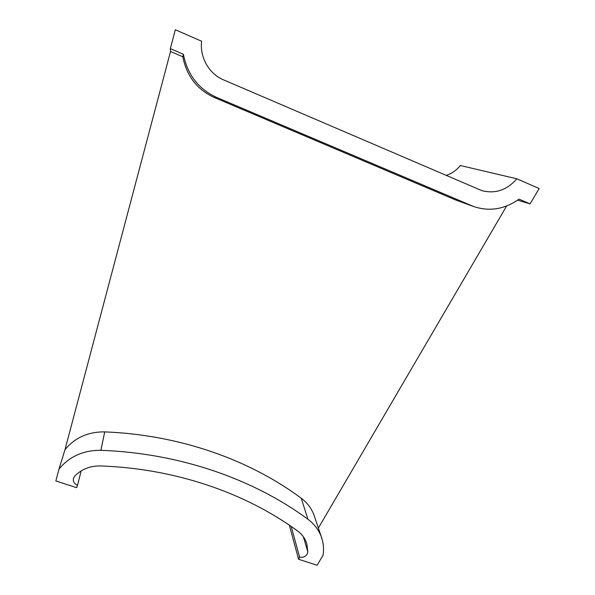 <?xml version="1.0" encoding="UTF-8"?>
<svg xmlns="http://www.w3.org/2000/svg" width="595" height="595" viewBox="0 0 595 595"><rect width="100%" height="100%" fill="white"/><g stroke="black" fill="none" stroke-linecap="round" stroke-linejoin="round"><path stroke-width="0.89" d="M307.808 551.796L307.332 553.737C305.599 556.712 303.011 557.82 299.583 557.061L298.578 559.263L317.128 565.25L323.145 555.038C323.992 549.163 323.494 543.436 321.664 537.865C319.121 530.398 314.539 524.195 307.935 519.256C253.076 478.811 179.281 453.145 100.89 450.318C83.464 450.17 69.496 456.41 59.002 469.046L55.848 480.946L76.606 487.647L77.536 485.289C74.271 483.951 72.902 481.667 73.445 478.454L74.806 476.037C81.597 469.18 90.076 465.811 100.228 465.945C174.744 468.466 245.066 492.615 297.545 530.933C302.148 534.34 305.242 538.668 306.841 543.919L307.808 551.796L303.376 536.802M445.997 175.428C451.694 173.658 456.469 170.356 460.307 165.514L516.839 178.798C507.044 190.065 495.419 194.03 481.98 190.697L223.378 79.79C209.09 73.884 199.6 57.313 201.638 41.233L175.324 29.75L170.326 48.634L183.379 54.271L182.829 56.8C186.659 76.034 197.086 89.57 214.111 97.416L455.711 199.987L473.68 206.539C489.454 211.783 504.582 209.314 519.071 199.132L530.1 203.892L539.152 188.533L516.839 178.798M517.605 200.188L530.1 203.892M321.664 537.865L314.331 516.051C311.892 508.896 307.526 502.946 301.226 498.208C248.978 459.385 178.946 434.759 104.713 431.896C88.201 431.71 74.97 437.623 65.004 449.641L170.527 51.505L170.326 48.634M170.527 51.505L182.829 56.8M183.379 54.271C187.447 74.687 198.499 89.049 216.535 97.372L473.68 206.539M506.613 206.011L318.37 528.062M289.356 525.177L298.578 559.263M291.186 526.426L299.583 557.061M81.106 470.928L77.536 485.289M59.002 469.046L65.004 449.641M471.671 205.744L455.711 199.987M216.535 97.372L214.111 97.416M307.935 519.256L301.226 498.208M100.89 450.318L104.713 431.896"/></g></svg>
